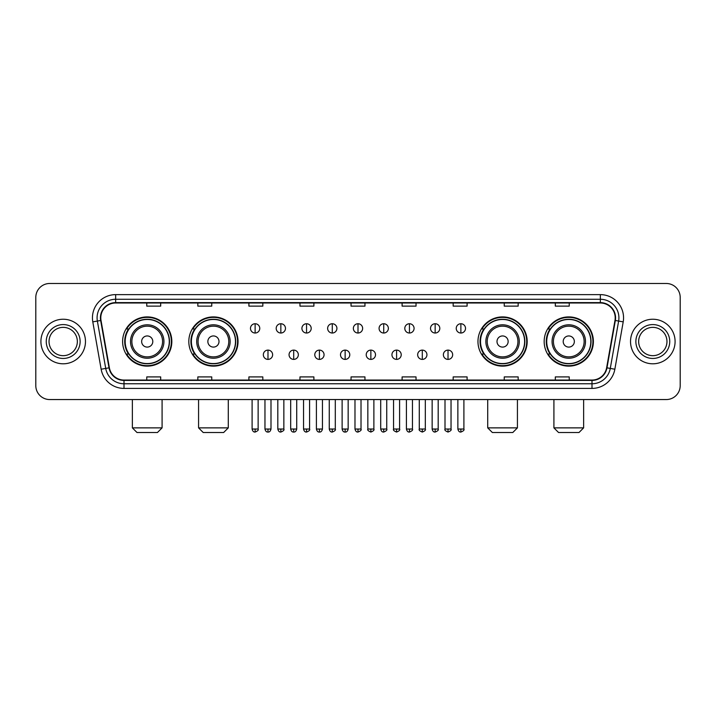 <?xml version="1.0" encoding="UTF-8"?>
<svg xmlns="http://www.w3.org/2000/svg" width="716" height="716" viewBox="0 0 716 716"><rect width="100%" height="100%" fill="white"/><g stroke="black" fill="none" stroke-linecap="round" stroke-linejoin="round"><path stroke-width="1.07" d="M544.169 341.523A24.604 24.604 0 0 0 568.773 366.127A24.604 24.604 0 0 0 593.385 341.523A24.604 24.604 0 0 0 568.773 316.911A24.604 24.604 0 0 0 544.169 341.523M477.966 341.523A24.604 24.604 0 0 0 502.569 366.127A24.604 24.604 0 0 0 527.182 341.523A24.604 24.604 0 0 0 502.569 316.911A24.604 24.604 0 0 0 477.966 341.523M188.818 341.523A24.604 24.604 0 0 0 213.431 366.127A24.604 24.604 0 0 0 238.034 341.523A24.604 24.604 0 0 0 213.431 316.911A24.604 24.604 0 0 0 188.818 341.523M122.615 341.523A24.604 24.604 0 0 0 147.227 366.127A24.604 24.604 0 0 0 171.831 341.523A24.604 24.604 0 0 0 147.227 316.911A24.604 24.604 0 0 0 122.615 341.523M128.522 354.053A22.518 22.518 0 0 1 128.522 328.984M194.725 354.053A22.518 22.518 0 0 1 194.725 328.984M483.864 354.053A22.518 22.518 0 0 1 483.864 328.984M550.067 354.053A22.518 22.518 0 0 1 550.067 328.984M35.8 297.417L35.8 385.62A13.926 13.926 0 0 0 49.726 399.555L666.274 399.555A13.926 13.926 0 0 0 680.2 385.62L680.2 297.417A13.926 13.926 0 0 0 666.274 283.482L49.726 283.482A13.926 13.926 0 0 0 35.8 297.417L35.8 385.62M40.91 341.523A22.285 22.285 0 0 0 63.196 363.8A22.285 22.285 0 0 0 85.472 341.523A22.285 22.285 0 0 0 63.196 319.238A22.285 22.285 0 0 0 40.91 341.523A22.285 22.285 0 0 0 63.196 363.8A22.285 22.285 0 0 0 85.472 341.523A22.285 22.285 0 0 0 63.196 319.238A22.285 22.285 0 0 0 40.91 341.523M630.528 341.523A22.285 22.285 0 0 0 652.804 363.8A22.285 22.285 0 0 0 675.09 341.523A22.285 22.285 0 0 0 652.804 319.238A22.285 22.285 0 0 0 630.528 341.523A22.285 22.285 0 0 0 652.804 363.8A22.285 22.285 0 0 0 675.09 341.523A22.285 22.285 0 0 0 652.804 319.238A22.285 22.285 0 0 0 630.528 341.523M100.795 317.841A14.857 14.857 0 0 1 115.652 302.984L600.348 302.984A14.857 14.857 0 0 1 614.981 320.419L606.631 367.773A14.857 14.857 0 0 1 591.998 380.053L124.002 380.053A14.857 14.857 0 0 1 109.369 367.773L101.019 320.419A14.857 14.857 0 0 1 100.795 317.841M100.428 317.841A15.224 15.224 0 0 0 100.661 320.482L109.011 367.836A15.224 15.224 0 0 0 124.002 380.42L591.998 380.42A15.224 15.224 0 0 0 606.989 367.836L615.339 320.482A15.224 15.224 0 0 0 600.348 302.617L115.652 302.617A15.224 15.224 0 0 0 100.428 317.841M92.794 321.869A23.216 23.216 0 0 1 115.652 294.625L600.348 294.625A23.216 23.216 0 0 1 623.206 321.869L614.856 369.223A23.216 23.216 0 0 1 591.998 388.412L124.002 388.412A23.216 23.216 0 0 1 101.144 369.223L92.794 321.869L97.367 321.063A18.571 18.571 0 0 1 115.652 299.27L600.348 299.27A18.571 18.571 0 0 1 618.633 321.063L610.283 368.418A18.571 18.571 0 0 1 591.998 383.767L124.002 383.767A18.571 18.571 0 0 1 105.717 368.418L97.367 321.063A18.571 18.571 0 0 1 97.081 317.841M666.274 283.482L49.726 283.482M49.726 399.555L666.274 399.555M680.2 385.62L680.2 297.417M606.989 367.836L610.283 368.418L618.633 321.063L623.206 321.869M351.037 302.984L351.037 306.126L364.963 306.126L364.963 302.984M299.968 302.984L299.968 306.126L313.894 306.126L313.894 302.984M248.9 302.984L248.9 306.126L262.826 306.126L262.826 302.984M197.831 302.984L197.831 306.126L211.757 306.126L211.757 302.984M146.762 302.984L146.762 306.126L160.688 306.126L160.688 302.984M402.106 302.984L402.106 306.126L416.032 306.126L416.032 302.984M453.174 302.984L453.174 306.126L467.101 306.126L467.101 302.984M504.243 302.984L504.243 306.126L518.169 306.126L518.169 302.984M555.312 302.984L555.312 306.126L569.238 306.126L569.238 302.984M364.963 380.053L364.963 376.911L351.037 376.911L351.037 380.053M313.894 380.053L313.894 376.911L299.968 376.911L299.968 380.053M262.826 380.053L262.826 376.911L248.9 376.911L248.9 380.053M211.757 380.053L211.757 376.911L197.831 376.911L197.831 380.053M160.688 380.053L160.688 376.911L146.762 376.911L146.762 380.053M416.032 380.053L416.032 376.911L402.106 376.911L402.106 380.053M467.101 380.053L467.101 376.911L453.174 376.911L453.174 380.053M518.169 380.053L518.169 376.911L504.243 376.911L504.243 380.053M569.238 380.053L569.238 376.911L555.312 376.911L555.312 380.053M77.346 341.523A14.15 14.15 0 0 0 63.196 327.364A14.15 14.15 0 0 0 49.037 341.523A14.15 14.15 0 0 0 63.196 355.673A14.15 14.15 0 0 0 77.346 341.523A14.15 14.15 0 0 1 63.196 355.673A14.15 14.15 0 0 1 49.037 341.523M157.439 432.518L137.007 432.518L132.371 427.873L162.084 427.873L157.439 432.518M152.794 341.523A5.567 5.567 0 0 0 147.227 335.947A5.567 5.567 0 0 0 141.652 341.523A5.567 5.567 0 0 0 147.227 347.09A5.567 5.567 0 0 0 152.794 341.523M163.937 341.523A16.71 16.71 0 0 0 147.227 324.804A16.71 16.71 0 0 0 130.509 341.523A16.71 16.71 0 0 0 147.227 358.233A16.71 16.71 0 0 0 163.937 341.523A16.71 16.71 0 0 1 147.227 358.233A16.71 16.71 0 0 1 130.509 341.523M169.28 341.523A22.053 22.053 0 0 0 147.227 319.47A22.053 22.053 0 0 0 125.175 341.523A22.053 22.053 0 0 0 147.227 363.567A22.053 22.053 0 0 0 169.28 341.523M171.366 341.523A24.138 24.138 0 0 1 126.589 354.053L128.826 354.053A22.259 22.259 0 0 0 161.95 358.206A22.259 22.259 0 0 0 161.95 324.831A22.259 22.259 0 0 0 128.826 328.984L126.589 328.984A24.138 24.138 0 0 1 171.366 341.523M223.643 432.518L203.21 432.518L198.574 427.873L228.288 427.873L223.643 432.518M218.998 341.523A5.567 5.567 0 0 0 213.431 335.947A5.567 5.567 0 0 0 207.855 341.523A5.567 5.567 0 0 0 213.431 347.09A5.567 5.567 0 0 0 218.998 341.523M230.14 341.523A16.71 16.71 0 0 0 213.431 324.804A16.71 16.71 0 0 0 196.712 341.523A16.71 16.71 0 0 0 213.431 358.233A16.71 16.71 0 0 0 230.14 341.523A16.71 16.71 0 0 1 213.431 358.233A16.71 16.71 0 0 1 196.712 341.523M235.483 341.523A22.053 22.053 0 0 0 213.431 319.47A22.053 22.053 0 0 0 191.378 341.523A22.053 22.053 0 0 0 213.431 363.567A22.053 22.053 0 0 0 235.483 341.523M237.569 341.523A24.138 24.138 0 0 1 192.792 354.053L195.029 354.053A22.259 22.259 0 0 0 228.153 358.206A22.259 22.259 0 0 0 228.153 324.831A22.259 22.259 0 0 0 195.029 328.984L192.792 328.984A24.138 24.138 0 0 1 237.569 341.523M512.79 432.518L492.357 432.518L487.712 427.873L517.426 427.873L512.79 432.518M508.145 341.523A5.567 5.567 0 0 0 502.569 335.947A5.567 5.567 0 0 0 497.002 341.523A5.567 5.567 0 0 0 502.569 347.09A5.567 5.567 0 0 0 508.145 341.523M519.288 341.523A16.71 16.71 0 0 0 502.569 324.804A16.71 16.71 0 0 0 485.86 341.523A16.71 16.71 0 0 0 502.569 358.233A16.71 16.71 0 0 0 519.288 341.523A16.71 16.71 0 0 1 502.569 358.233A16.71 16.71 0 0 1 485.86 341.523M524.622 341.523A22.053 22.053 0 0 0 502.569 319.47A22.053 22.053 0 0 0 480.517 341.523A22.053 22.053 0 0 0 502.569 363.567A22.053 22.053 0 0 0 524.622 341.523M526.716 341.523A24.138 24.138 0 0 1 481.94 354.053L484.177 354.053A22.259 22.259 0 0 0 517.301 358.206A22.259 22.259 0 0 0 517.301 324.831A22.259 22.259 0 0 0 484.177 328.984L481.94 328.984A24.138 24.138 0 0 1 526.716 341.523M578.993 432.518L558.561 432.518L553.915 427.873L583.63 427.873L578.993 432.518M574.348 341.523A5.567 5.567 0 0 0 568.773 335.947A5.567 5.567 0 0 0 563.206 341.523A5.567 5.567 0 0 0 568.773 347.09A5.567 5.567 0 0 0 574.348 341.523M585.491 341.523A16.71 16.71 0 0 0 568.773 324.804A16.71 16.71 0 0 0 552.063 341.523A16.71 16.71 0 0 0 568.773 358.233A16.71 16.71 0 0 0 585.491 341.523A16.71 16.71 0 0 1 568.773 358.233A16.71 16.71 0 0 1 552.063 341.523M590.825 341.523A22.053 22.053 0 0 0 568.773 319.47A22.053 22.053 0 0 0 546.72 341.523A22.053 22.053 0 0 0 568.773 363.567A22.053 22.053 0 0 0 590.825 341.523M592.92 341.523A24.138 24.138 0 0 1 548.143 354.053L550.38 354.053A22.259 22.259 0 0 0 583.504 358.206A22.259 22.259 0 0 0 583.504 324.831A22.259 22.259 0 0 0 550.38 328.984L548.143 328.984A24.138 24.138 0 0 1 592.92 341.523M666.963 341.523A14.15 14.15 0 0 0 652.804 327.364A14.15 14.15 0 0 0 638.654 341.523A14.15 14.15 0 0 0 652.804 355.673A14.15 14.15 0 0 0 666.963 341.523A14.15 14.15 0 0 1 652.804 355.673A14.15 14.15 0 0 1 638.654 341.523M255.12 323.739A4.645 4.645 0 0 0 250.475 328.375A4.645 4.645 0 0 0 255.12 333.021A4.645 4.645 0 0 0 259.765 328.375A4.645 4.645 0 0 0 255.12 323.739L255.12 333.021A4.645 4.645 0 0 0 259.765 328.375A4.645 4.645 0 0 0 255.12 323.739M280.842 323.739A4.645 4.645 0 0 0 276.197 328.375A4.645 4.645 0 0 0 280.842 333.021A4.645 4.645 0 0 0 285.478 328.375A4.645 4.645 0 0 0 280.842 323.739L280.842 333.021A4.645 4.645 0 0 0 285.478 328.375A4.645 4.645 0 0 0 280.842 323.739M306.555 323.739A4.645 4.645 0 0 0 301.919 328.375A4.645 4.645 0 0 0 306.555 333.021A4.645 4.645 0 0 0 311.2 328.375A4.645 4.645 0 0 0 306.555 323.739L306.555 333.021A4.645 4.645 0 0 0 311.2 328.375A4.645 4.645 0 0 0 306.555 323.739M332.278 323.739A4.645 4.645 0 0 0 327.633 328.375A4.645 4.645 0 0 0 332.278 333.021A4.645 4.645 0 0 0 336.923 328.375A4.645 4.645 0 0 0 332.278 323.739L332.278 333.021A4.645 4.645 0 0 0 336.923 328.375A4.645 4.645 0 0 0 332.278 323.739M358 323.739A4.645 4.645 0 0 0 353.355 328.375A4.645 4.645 0 0 0 358 333.021A4.645 4.645 0 0 0 362.645 328.375A4.645 4.645 0 0 0 358 323.739L358 333.021A4.645 4.645 0 0 0 362.645 328.375A4.645 4.645 0 0 0 358 323.739M383.722 323.739A4.645 4.645 0 0 0 379.077 328.375A4.645 4.645 0 0 0 383.722 333.021A4.645 4.645 0 0 0 388.367 328.375A4.645 4.645 0 0 0 383.722 323.739L383.722 333.021A4.645 4.645 0 0 0 388.367 328.375A4.645 4.645 0 0 0 383.722 323.739M409.445 323.739A4.645 4.645 0 0 0 404.8 328.375A4.645 4.645 0 0 0 409.445 333.021A4.645 4.645 0 0 0 414.081 328.375A4.645 4.645 0 0 0 409.445 323.739L409.445 333.021A4.645 4.645 0 0 0 414.081 328.375A4.645 4.645 0 0 0 409.445 323.739M435.158 323.739A4.645 4.645 0 0 0 430.522 328.375A4.645 4.645 0 0 0 435.158 333.021A4.645 4.645 0 0 0 439.803 328.375A4.645 4.645 0 0 0 435.158 323.739L435.158 333.021A4.645 4.645 0 0 0 439.803 328.375A4.645 4.645 0 0 0 435.158 323.739M460.88 323.739A4.645 4.645 0 0 0 456.235 328.375A4.645 4.645 0 0 0 460.88 333.021A4.645 4.645 0 0 0 465.525 328.375A4.645 4.645 0 0 0 460.88 323.739L460.88 333.021A4.645 4.645 0 0 0 465.525 328.375A4.645 4.645 0 0 0 460.88 323.739M267.981 350.106A4.645 4.645 0 0 0 263.336 354.751A4.645 4.645 0 0 0 267.981 359.396A4.645 4.645 0 0 0 272.626 354.751A4.645 4.645 0 0 0 267.981 350.106L267.981 359.396A4.645 4.645 0 0 0 272.626 354.751A4.645 4.645 0 0 0 267.981 350.106M293.703 350.106A4.645 4.645 0 0 0 289.058 354.751A4.645 4.645 0 0 0 293.703 359.396A4.645 4.645 0 0 0 298.339 354.751A4.645 4.645 0 0 0 293.703 350.106L293.703 359.396A4.645 4.645 0 0 0 298.339 354.751A4.645 4.645 0 0 0 293.703 350.106M319.417 350.106A4.645 4.645 0 0 0 314.78 354.751A4.645 4.645 0 0 0 319.417 359.396A4.645 4.645 0 0 0 324.062 354.751A4.645 4.645 0 0 0 319.417 350.106L319.417 359.396A4.645 4.645 0 0 0 324.062 354.751A4.645 4.645 0 0 0 319.417 350.106M345.139 350.106A4.645 4.645 0 0 0 340.494 354.751A4.645 4.645 0 0 0 345.139 359.396A4.645 4.645 0 0 0 349.784 354.751A4.645 4.645 0 0 0 345.139 350.106L345.139 359.396A4.645 4.645 0 0 0 349.784 354.751A4.645 4.645 0 0 0 345.139 350.106M370.861 350.106A4.645 4.645 0 0 0 366.216 354.751A4.645 4.645 0 0 0 370.861 359.396A4.645 4.645 0 0 0 375.506 354.751A4.645 4.645 0 0 0 370.861 350.106L370.861 359.396A4.645 4.645 0 0 0 375.506 354.751A4.645 4.645 0 0 0 370.861 350.106M396.583 350.106A4.645 4.645 0 0 0 391.938 354.751A4.645 4.645 0 0 0 396.583 359.396A4.645 4.645 0 0 0 401.22 354.751A4.645 4.645 0 0 0 396.583 350.106L396.583 359.396A4.645 4.645 0 0 0 401.22 354.751A4.645 4.645 0 0 0 396.583 350.106M422.297 350.106A4.645 4.645 0 0 0 417.661 354.751A4.645 4.645 0 0 0 422.297 359.396A4.645 4.645 0 0 0 426.942 354.751A4.645 4.645 0 0 0 422.297 350.106L422.297 359.396A4.645 4.645 0 0 0 426.942 354.751A4.645 4.645 0 0 0 422.297 350.106M448.019 350.106A4.645 4.645 0 0 0 443.374 354.751A4.645 4.645 0 0 0 448.019 359.396A4.645 4.645 0 0 0 452.664 354.751A4.645 4.645 0 0 0 448.019 350.106L448.019 359.396A4.645 4.645 0 0 0 452.664 354.751A4.645 4.645 0 0 0 448.019 350.106M600.348 294.625L600.348 302.617M97.367 321.063L100.661 320.482M124.002 388.412L124.002 380.42M591.998 380.42L591.998 388.412M101.144 369.223L109.011 367.836M615.339 320.482L618.633 321.063M115.652 294.625L115.652 302.617M610.283 368.418L614.856 369.223M80.129 341.523A16.933 16.933 0 0 0 63.196 324.581A16.933 16.933 0 0 0 46.254 341.523A16.933 16.933 0 0 0 63.196 358.456A16.933 16.933 0 0 0 80.129 341.523M162.577 341.523A15.358 15.358 0 0 0 147.227 326.165A15.358 15.358 0 0 0 131.869 341.523A15.358 15.358 0 0 0 147.227 356.872A15.358 15.358 0 0 0 162.577 341.523M228.78 341.523A15.358 15.358 0 0 0 213.431 326.165A15.358 15.358 0 0 0 198.072 341.523A15.358 15.358 0 0 0 213.431 356.872A15.358 15.358 0 0 0 228.78 341.523M517.928 341.523A15.358 15.358 0 0 0 502.569 326.165A15.358 15.358 0 0 0 487.22 341.523A15.358 15.358 0 0 0 502.569 356.872A15.358 15.358 0 0 0 517.928 341.523M584.131 341.523A15.358 15.358 0 0 0 568.773 326.165A15.358 15.358 0 0 0 553.423 341.523A15.358 15.358 0 0 0 568.773 356.872A15.358 15.358 0 0 0 584.131 341.523M669.746 341.523A16.933 16.933 0 0 0 652.804 324.581A16.933 16.933 0 0 0 635.871 341.523A16.933 16.933 0 0 0 652.804 358.456A16.933 16.933 0 0 0 669.746 341.523M255.12 429.036L252.104 429.036C252.632 431.184 253.634 432.187 255.12 432.052L255.12 429.036L258.136 429.036L258.136 399.555M280.842 429.036L277.817 429.036C278.345 431.184 279.356 432.187 280.842 432.052L280.842 429.036L283.858 429.036L283.858 399.555M306.555 429.036L303.539 429.036C304.067 431.184 305.079 432.187 306.555 432.052L306.555 429.036L309.58 429.036L309.58 399.555M332.278 429.036L329.262 429.036C329.79 431.184 330.792 432.187 332.278 432.052L332.278 429.036L335.294 429.036L335.294 399.555M358 429.036L354.984 429.036C355.512 431.184 356.514 432.187 358 432.052L358 429.036L361.016 429.036L361.016 399.555M383.722 429.036L380.706 429.036C381.225 431.184 382.237 432.187 383.722 432.052L383.722 429.036L386.738 429.036L386.738 399.555M409.445 429.036L406.42 429.036C406.948 431.184 407.959 432.187 409.445 432.052L409.445 429.036L412.461 429.036L412.461 399.555M435.158 429.036L432.142 429.036C432.67 431.184 433.672 432.187 435.158 432.052L435.158 429.036L438.183 429.036L438.183 399.555M460.88 429.036L457.864 429.036C458.392 431.184 459.395 432.187 460.88 432.052L460.88 429.036L463.896 429.036L463.896 399.555M267.981 429.036L264.965 429.036C265.484 431.184 266.495 432.187 267.981 432.052L267.981 429.036L270.997 429.036L270.997 399.555M293.703 429.036L290.678 429.036C291.206 431.184 292.218 432.187 293.703 432.052L293.703 429.036L296.719 429.036L296.719 399.555M319.417 429.036L316.4 429.036C316.928 431.184 317.931 432.187 319.417 432.052L319.417 429.036L322.442 429.036L322.442 399.555M345.139 429.036L342.123 429.036C342.651 431.184 343.653 432.187 345.139 432.052L345.139 429.036L348.155 429.036L348.155 399.555M370.861 429.036L367.845 429.036C367.227 429.994 368.239 431.005 370.861 432.052L370.861 429.036L373.877 429.036L373.877 399.555M396.583 429.036L393.558 429.036C392.95 429.994 393.952 431.005 396.583 432.052L396.583 429.036L399.6 429.036L399.6 399.555M422.297 429.036L419.281 429.036C418.672 429.994 419.674 431.005 422.297 432.052L422.297 429.036L425.322 429.036L425.322 399.555M448.019 429.036L445.003 429.036C444.394 429.994 445.397 431.005 448.019 432.052L448.019 429.036L451.035 429.036L451.035 399.555M162.084 399.555L162.084 427.873M132.371 399.555L132.371 427.873M228.288 399.555L228.288 427.873M198.574 399.555L198.574 427.873M517.426 399.555L517.426 427.873M487.712 399.555L487.712 427.873M583.63 399.555L583.63 427.873M553.915 399.555L553.915 427.873M252.104 429.036L252.104 399.555M258.136 429.036C258.745 429.994 257.742 431.005 255.12 432.052M277.817 429.036L277.817 399.555M283.858 429.036C284.467 429.994 283.464 431.005 280.842 432.052M303.539 429.036L303.539 399.555M309.58 429.036C310.189 429.994 309.187 431.005 306.555 432.052M329.262 429.036L329.262 399.555M335.294 429.036C335.911 429.994 334.9 431.005 332.278 432.052M354.984 429.036L354.984 399.555M361.016 429.036C361.634 429.994 360.622 431.005 358 432.052M380.706 429.036L380.706 399.555M386.738 429.036C387.347 429.994 386.345 431.005 383.722 432.052M406.42 429.036L406.42 399.555M412.461 429.036C413.069 429.994 412.067 431.005 409.445 432.052M432.142 429.036L432.142 399.555M438.183 429.036C438.792 429.994 437.789 431.005 435.158 432.052M457.864 429.036L457.864 399.555M463.896 429.036C464.514 429.994 463.503 431.005 460.88 432.052M264.965 429.036L264.965 399.555M270.997 429.036C270.469 431.184 269.467 432.187 267.981 432.052M290.678 429.036L290.678 399.555M296.719 429.036C296.191 431.184 295.18 432.187 293.703 432.052M316.4 429.036L316.4 399.555M322.442 429.036C321.914 431.184 320.902 432.187 319.417 432.052M342.123 429.036L342.123 399.555M348.155 429.036C347.627 431.184 346.625 432.187 345.139 432.052M367.845 429.036L367.845 399.555M373.877 429.036C374.486 429.994 373.483 431.005 370.861 432.052M393.558 429.036L393.558 399.555M399.6 429.036C400.208 429.994 399.206 431.005 396.583 432.052M419.281 429.036L419.281 399.555M425.322 429.036C425.93 429.994 424.928 431.005 422.297 432.052M445.003 429.036L445.003 399.555M451.035 429.036C451.653 429.994 450.641 431.005 448.019 432.052"/></g></svg>
